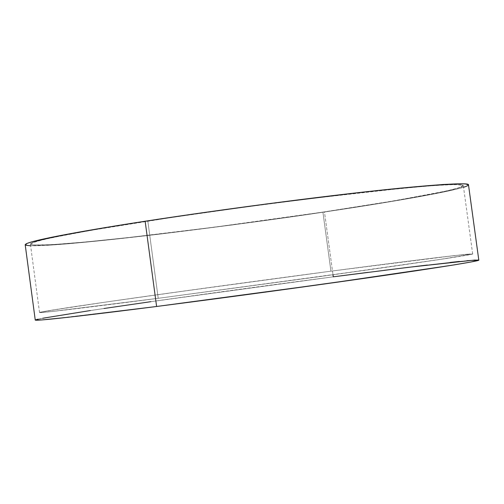 <?xml version="1.0" encoding="UTF-8"?>
<svg xmlns="http://www.w3.org/2000/svg" width="504" height="504" viewBox="0 0 504 504"><rect width="100%" height="100%" fill="white"/><g stroke="black" fill="none" stroke-linecap="round" stroke-linejoin="round"><path stroke-width="0.38" stroke-dasharray="2.52 1.89" d="M322.906 212.089L330.933 271.171L169.023 293.108C101.921 302.432 38.361 311.812 39.532 312.512C40.207 313.381 106.949 305.008 158.218 298.311L147.836 221.092C96.749 228.892 30.454 240.389 30.398 244.119C29.774 247.514 93.807 241.895 161.041 233.799C230.057 225.294 284.01 218.056 322.906 212.089L214.2 227.184L128.035 237.598L84.754 242.052L51.988 244.654L33.358 245.001L30.895 244.56L30.498 243.816L36.256 241.435L51.137 237.857L90.481 230.423L170.043 217.728L241.895 207.509L314.364 198.122L378.315 190.732L426.573 186.121L447.911 184.735L460.07 184.678L462.748 185.119L463.239 185.85L461.626 186.852L452.529 189.58L436.414 193.127L387.368 201.978L322.906 212.089L330.933 271.171L434.624 257.922L467.069 254.243L472.198 254.148L436.659 259.963L368.903 269.747L158.218 298.311L339.986 273.798C414.811 263.403 474.749 254.463 472.67 253.947C467.277 253.424 377.269 265.06 330.933 271.171C237.642 283.456 126.006 298.885 69.987 307.333L40.698 312.133L41.17 312.543L53.235 311.377L158.218 298.311L147.836 221.092C215.435 210.672 302.305 199.118 365.362 192.144C429.509 185.239 462.162 183.053 463.315 185.585C463.604 189.132 399.943 200.649 322.906 212.089L330.933 271.171L204.044 288.257L106.401 301.972L46.576 311.031L39.677 312.562L52.126 311.503L158.218 298.311L147.836 221.092L102.665 228.344L67.391 234.599L43.627 239.532L31.872 242.947L31.702 244.787C36.905 245.259 46.847 245.001 61.52 244.018C118.068 239.759 229.874 225.931 322.906 212.089L395.514 200.605L446.424 191.01L459.805 187.538L463.107 185.302L455.137 184.546L435.242 185.466L403.578 188.162L311.037 198.532C254.753 205.594 200.353 213.116 147.836 221.092M478.649 260.014L478.8 260.102C473.105 258.962 380.64 270.654 333.276 276.822L324.475 212.008C371.7 205.008 463.73 190.455 468.493 184.829L466.673 186.171L457.223 188.975L429.981 194.695L390.354 201.682L324.475 212.008C390.216 202.23 446.664 192.433 463.548 187.268M35.721 319.801L35.255 320.072C34.02 318.938 99.118 308.939 167.725 299.275L333.276 276.822L150.853 301.675M104.019 308.492L90.342 310.54M42.626 318.27L38.172 319.164M467.032 260.688L459.421 261.444M450.166 262.433L427.272 265.054M384.029 270.339L367.775 272.387M25.2 244.768C24.583 248.245 90.21 242.487 158.968 234.203C229.541 225.502 284.71 218.106 324.475 212.008L332.999 274.768L324.475 212.008L232.18 224.973L142.046 236.187L68.67 243.741L47.615 245.297L30.618 245.801M25.206 244.774L25.767 245.234M333.276 276.822C238.02 289.208 124.217 305.096 66.717 314.2L36.521 319.561L36.861 320.235L49.083 319.297L156.605 306.482M145.146 221.231L98.822 228.671L62.729 235.084L38.506 240.124L26.63 243.602L26.624 245.461C32.067 245.933 42.33 245.656 57.412 244.642C115.517 240.238 229.503 226.132 324.475 212.008M158.218 298.311L321.596 276.349L445.24 258.665L472.519 254.048L455.238 255.49L330.933 271.171M39.532 312.512L30.398 244.119M472.67 253.947L463.315 185.585"/><path stroke-width="0.76" d="M463.548 187.268C479.764 182.108 455.269 182.75 390.058 189.195C324.803 195.93 222.85 209.236 145.146 221.231L191.873 214.263L266.988 203.899L361.456 192.295L400.378 188.143L443.281 184.47L460.322 183.765L465.299 183.91L468.493 184.836C470.1 181.465 408.215 186.505 331.355 195.798C254.835 205.021 186.644 214.83 145.146 221.231L156.605 306.482C198.274 301.153 266.616 292.137 342.985 281.383C419.693 270.591 480.992 261.022 478.8 260.108L471.026 261.992L454.274 264.871L372.998 277.106L253.436 293.731L156.605 306.482L324.45 283.985L451.105 265.381L471.026 261.992L478.674 260.234L474.781 260.058L407.837 267.391L333.276 276.822L332.999 274.768L333.276 276.822L367.775 272.387M150.853 301.675L104.019 308.492M90.342 310.54L42.626 318.27M38.172 319.164L35.721 319.801M35.255 320.072L41.441 319.977L68.109 317.281L156.605 306.482L145.146 221.231C92.818 229.226 25.238 240.962 25.2 244.768L35.255 320.078C35.979 321.439 104.076 313.23 156.605 306.482L145.146 221.231L104.101 227.789L57.254 236.143L31.034 242.065L27.014 243.432L25.206 244.774M478.649 260.014L467.032 260.688M459.421 261.444L450.166 262.433M427.272 265.054L384.029 270.339M25.767 245.234L30.618 245.801M468.493 184.829L478.8 260.108"/></g></svg>
